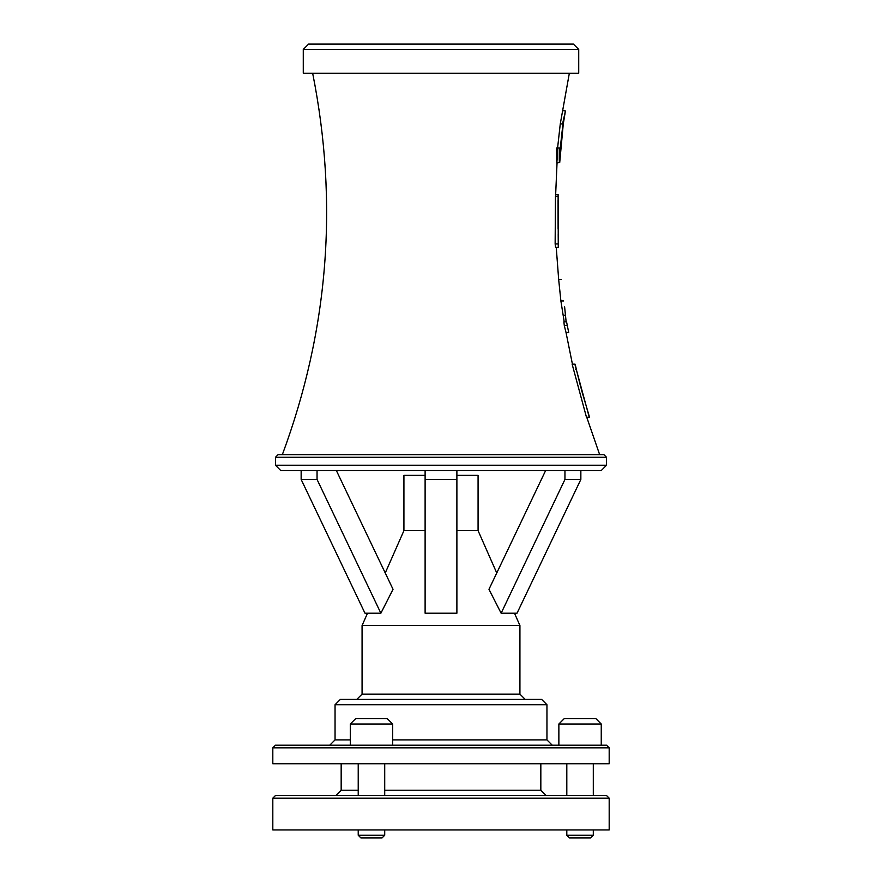 <?xml version="1.0" encoding="UTF-8"?>
<svg xmlns="http://www.w3.org/2000/svg" width="882" height="882" viewBox="0 0 882 882"><rect width="100%" height="100%" fill="white"/><g stroke="black" fill="none" stroke-linecap="round" stroke-linejoin="round"><path stroke-width="1.32" d="M272.814 798.166L272.814 829.951L609.186 829.951L609.186 798.166L272.814 798.166L275.46 795.52L606.54 795.52L609.186 798.166M384.717 835.254L358.224 835.254L360.881 837.9L382.071 837.9L384.717 835.254L384.717 829.951M593.299 835.254L566.806 835.254L569.463 837.9L590.653 837.9L593.299 835.254L593.299 829.951M593.299 763.735L593.299 795.52M384.717 763.735L384.717 795.52M392.666 724.012L387.363 718.709L355.578 718.709L350.286 724.012L392.666 724.012L392.666 745.202M601.248 724.012L595.945 718.709L564.16 718.709L558.868 724.012L601.248 724.012L601.248 745.202M441 747.848L609.186 747.848L606.54 745.202L275.46 745.202L272.814 747.848L441 747.848M272.814 747.848L272.814 763.735L609.186 763.735L609.186 747.848M441 699.426L340.353 699.426L335.05 704.718L546.95 704.718L541.647 699.426L441 699.426M408.895 699.426L356.769 699.426L362.072 694.123L519.928 694.123L525.231 699.426L473.105 699.426M362.072 694.123L362.072 625.536L519.928 625.536L519.928 694.123M456.887 475.365L478.077 475.365L478.077 530.655L496.753 572.991M425.113 530.655L403.923 530.655L403.923 475.365L425.113 475.365M456.887 530.655L478.077 530.655M317.046 470.536L317.046 479.433L380.87 613.222L393.03 589.297L336.362 470.536M380.87 613.222L364.983 613.222L301.148 479.433L301.148 470.536M301.148 479.433L317.046 479.433M580.852 470.536L580.852 479.433L517.017 613.222L501.13 613.222L564.954 479.433L564.954 470.536M564.954 479.433L580.852 479.433M545.638 470.536L488.97 589.297L501.13 613.222M456.887 470.536L456.887 613.222L425.113 613.222L425.113 470.536L456.887 470.536M425.113 479.433L456.887 479.433M578.724 49.392L573.432 44.1L308.568 44.1L303.276 49.392L578.724 49.392L578.724 73.239L303.276 73.239L303.276 49.392M311.214 44.1L570.786 44.1M562.76 110.57L565.373 110.945L562.948 123.91L560.268 147.978C559.53 167.348 559.188 167.348 559.265 147.956M562.65 123.535C565.219 111.441 565.428 111.551 563.278 123.888L559.717 162.52L557.027 162.95M562.948 123.91L560.268 123.91L569.342 73.239M560.268 147.978L557.589 147.978L560.268 123.91M556.564 147.956C556.531 167.348 556.873 167.36 557.589 147.978M576.343 369.481L575.582 369.558L576.343 369.481L580.356 385.588M581.723 390.726L589.518 417.219L586.464 417.219L572.131 364.167L574.855 364.167L589.253 417.219M564.612 306.826L566.134 321.864M566.564 321.864L568.703 332.459L566.012 332.459L564.304 325.645L563.874 321.864L566.564 321.864L568.703 332.459L566.012 332.459L572.44 364.2M564.204 321.864L560.886 300.938L558.67 279.484L561.338 279.484L558.67 279.484L556.244 247.423L557.248 247.423M558.196 234.182L558.273 247.423L555.605 247.423L555.142 243.939L555.473 196.267L558.119 196.267L558.273 247.423M555.528 194.448L558.108 194.448L558.119 196.267M558.108 228.879L558.052 200.093M555.406 200.093L557.06 162.52M599.65 454.638L586.739 417.219M606.54 465.233L601.248 470.536L280.752 470.536L275.46 465.233L606.54 465.233L606.54 457.284L275.46 457.284L275.46 465.233M606.54 457.284L603.894 454.638L278.106 454.638L275.46 457.284M546.123 795.52L540.831 790.228L384.717 790.228M358.224 790.228L341.169 790.228L335.877 795.52M552.242 745.202L546.95 739.899L392.666 739.899M350.286 739.899L335.05 739.899L329.758 745.202M565.34 315.238L563.168 315.238M563.554 300.938L560.886 300.938M566.994 325.645L564.304 325.645M557.81 243.939L555.142 243.939M358.224 829.951L358.224 835.254M566.806 829.951L566.806 835.254M566.806 763.735L566.806 795.52M358.224 763.735L358.224 795.52M350.286 745.202L350.286 724.012M558.868 745.202L558.868 724.012M540.831 790.228L540.831 763.735M341.169 790.228L341.169 763.735M546.95 739.899L546.95 704.718M335.05 739.899L335.05 704.718M403.923 530.655L385.247 572.991M367.507 613.222L362.072 625.536M514.493 613.222L519.928 625.536M565.373 110.945L564.811 114.825M576.398 369.503L575.163 364.2M580.389 385.544L581.778 390.726M558.339 234.182L558.185 228.879M312.658 73.239C338.545 203.235 328.446 330.364 282.35 454.638"/></g></svg>
